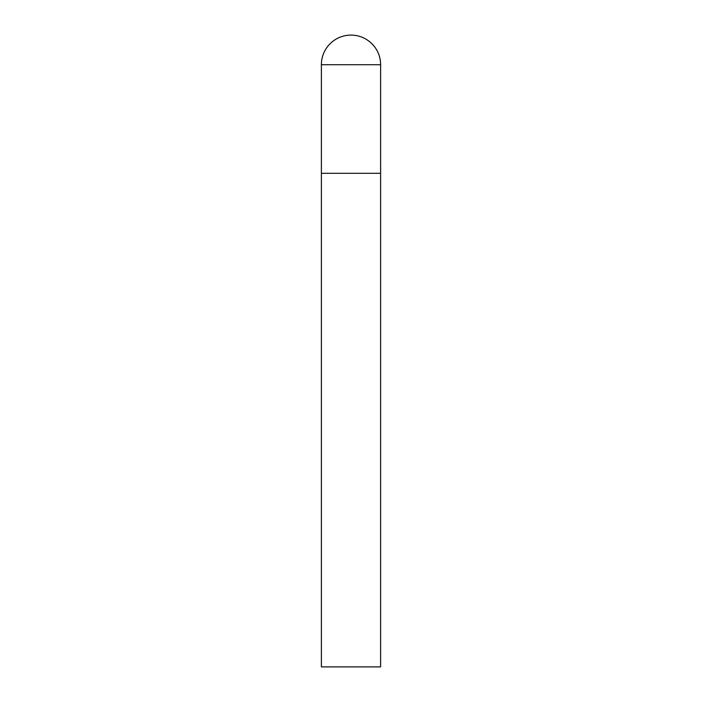 <?xml version="1.0" encoding="UTF-8"?>
<svg xmlns="http://www.w3.org/2000/svg" width="702" height="702" viewBox="0 0 702 702"><rect width="100%" height="100%" fill="white"/><g stroke="black" fill="none" stroke-linecap="round" stroke-linejoin="round"><path stroke-width="1.05" d="M321.384 64.716L321.384 666.9L380.616 666.9L380.616 173.306L321.384 173.306L380.616 173.306L380.616 64.716A29.616 29.616 0 0 0 351 35.1A29.616 29.616 0 0 0 321.384 64.716L380.616 64.716"/></g></svg>
